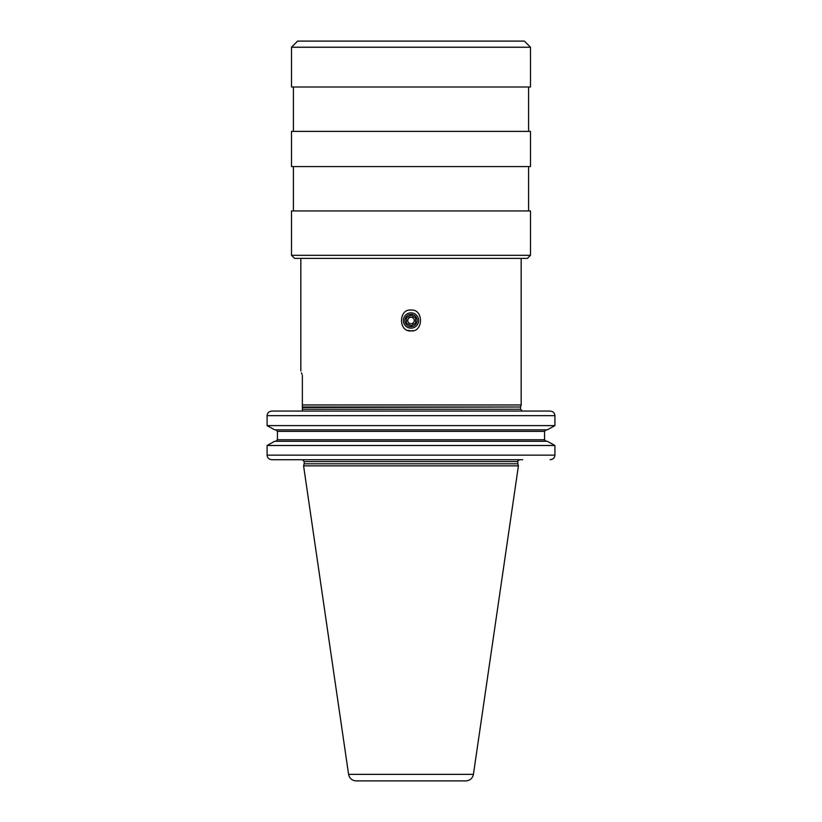 <?xml version="1.0" encoding="UTF-8"?>
<svg xmlns="http://www.w3.org/2000/svg" width="822" height="822" viewBox="0 0 822 822"><rect width="100%" height="100%" fill="white"/><g stroke="black" fill="none" stroke-linecap="round" stroke-linejoin="round"><path stroke-width="1.23" d="M473.421 774.355C472.516 778.403 469.989 780.581 465.848 780.9L356.152 780.9C352.011 780.581 349.484 778.403 348.579 774.355L303.585 465.858L518.415 465.858L473.421 774.355L348.579 774.355M522.71 459.734L271.856 459.734L302.362 459.734L304.202 461.574L517.798 461.574C517.274 461.276 517.891 460.659 519.638 459.734M271.856 411.072C268.928 411.38 267.335 412.911 267.088 415.665L267.088 425.621L274.651 429.824L267.088 425.621L554.912 425.621L554.912 415.665C554.665 412.911 553.072 411.38 550.144 411.072L271.856 411.072L302.362 411.072L302.362 404.958L302.362 407.003L520.614 407.003L302.362 407.486L302.362 409.243L520.552 409.243L522.391 411.072M267.088 445.493L267.088 455.141L267.088 445.493L274.651 441.301L267.088 445.493L554.912 445.493L547.349 441.301L554.912 445.493L554.912 455.141C554.665 457.895 553.072 459.426 550.144 459.734M546.168 441.301L544.575 439.77L544.575 431.355L277.425 431.355L277.425 439.77L277.425 431.355L275.832 429.824M522.71 411.072L550.144 411.072M520.614 407.003L521.169 404.958L302.362 404.958L302.362 375.5C300.338 369.479 300.338 369.479 302.362 375.5M302.003 374.39L301.489 372.859M407.712 330.31L411 330.896C398.259 332.222 398.485 308.61 411 310.089L410.846 310.089M411 310.089C423.72 308.764 423.536 332.355 411 330.896L413.528 330.557M530.498 255.313L527.436 258.375L294.564 258.375L291.502 255.313L291.502 210.935L530.498 210.935L530.498 255.313L291.502 255.313M411 166.568L530.498 166.568L530.498 131.376L291.502 131.376L291.502 166.568L411 166.568M291.502 47.224L291.502 86.998L530.498 86.998L530.498 47.224L291.502 47.224L297.615 41.1L524.385 41.1L530.498 47.224M498.707 41.1L474.469 41.1M347.531 41.1L323.293 41.1M411 312.843A7.655 7.655 0 0 1 418.655 320.498A7.655 7.655 0 0 1 411 328.142A7.655 7.655 0 0 1 403.345 320.498A7.655 7.655 0 0 1 411 312.843M411 314.374A6.124 6.124 0 0 1 417.124 320.498A6.124 6.124 0 0 1 411 326.611A6.124 6.124 0 0 1 404.876 320.498A6.124 6.124 0 0 1 411 314.374M411.216 325.666L415.593 323.149L415.593 317.847L411 315.196L406.407 317.847L406.407 323.149L410.784 325.666M411 323.755A3.267 3.267 0 0 1 407.733 320.498A3.267 3.267 0 0 1 411 317.23A3.267 3.267 0 0 1 414.267 320.498A3.267 3.267 0 0 1 411 323.755M406.407 323.149L406.407 317.847M415.593 317.847L415.593 323.149M267.088 425.621L267.088 415.665L554.912 415.665M544.575 439.77L277.425 439.77L275.832 441.301M554.912 455.141L267.088 455.141C267.335 457.895 268.928 459.426 271.856 459.734M554.912 425.621L547.349 429.824L554.912 425.621M547.349 429.824L274.651 429.824M544.575 431.355L546.168 429.824M274.651 441.301L547.349 441.301M304.14 463.803L517.86 463.803L304.14 463.803L303.585 465.858M517.86 463.803L518.415 465.858M304.202 463.331L304.202 461.574M517.798 463.331L517.798 461.574M520.552 409.243L520.552 407.486M300.831 370.989L300.831 258.375M521.169 404.958L521.169 258.375M528.587 210.935L528.587 166.568M293.413 210.935L293.413 166.568M528.587 131.376L528.587 86.998M293.413 131.376L293.413 86.998"/></g></svg>
